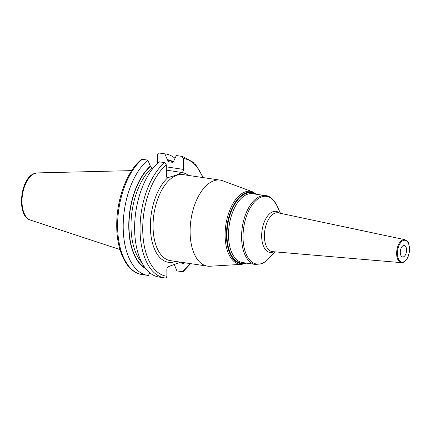 <?xml version="1.0" encoding="UTF-8"?>
<svg xmlns="http://www.w3.org/2000/svg" width="431" height="431" viewBox="0 0 431 431"><rect width="100%" height="100%" fill="white"/><g stroke="black" fill="none" stroke-linecap="round" stroke-linejoin="round"><path stroke-width="0.65" d="M188.374 175.412A45.406 24.109 98.4 0 0 181.871 172.497L166.328 170.121M181.871 172.497L176.02 175.218L167.939 177.61A45.406 24.109 98.4 0 0 150.656 232.659A45.406 24.109 98.4 0 0 175.358 261.531A45.406 24.109 98.4 0 0 175.638 261.423M164.669 162.616A61.374 32.584 98.4 0 0 140.043 228.732A61.374 32.584 98.4 0 0 164.518 277.871L159.098 277.068A61.374 32.584 98.4 0 1 134.623 227.929A61.374 32.584 98.4 0 1 159.249 161.814L164.669 162.616L166.301 164.798L166.355 175.649A2.608 1.385 -81.6 0 0 167.395 177.707A2.608 1.385 -81.6 0 0 167.794 177.658L167.939 177.61M165.272 277.968L164.518 277.871A61.374 32.584 98.4 0 0 165.272 277.968C166.269 277.99 166.802 277.419 166.883 276.26L166.851 269.731A2.608 1.385 -81.6 0 1 168.257 266.676L180.578 262.156M183.827 262.635A2.608 1.385 -81.6 0 1 183.918 263.476L178.984 262.743M190.044 263.556A59.44 31.555 -81.6 0 1 183.951 270.005L183.918 263.476M157.735 163.15L157.692 154.74C157.778 153.576 158.312 153.01 159.303 153.032L164.884 153.862L167.535 160.122L168.758 161.77L172.524 162.325L173.731 161.038L176.317 155.553L181.737 156.356L183.369 158.538L183.423 169.388A2.608 1.385 -81.6 0 1 182.017 172.443M213.582 180.875A43.477 23.08 -81.6 0 1 220.171 180.12A43.477 23.08 -81.6 0 1 222.671 180.761L252.701 191.876A36.84 19.557 -81.6 0 0 245.002 191.973A36.84 19.557 -81.6 0 0 225.16 232.072A36.84 19.557 -81.6 0 0 241.974 264.311L210.01 266.245A43.477 23.08 98.4 0 1 207.435 266.132A43.477 23.08 98.4 0 1 190.308 225.812A43.477 23.08 98.4 0 1 213.582 180.875M403.4 245.573A5.797 3.076 98.4 0 0 400.297 251.564A5.797 3.076 98.4 0 0 402.581 256.941A5.797 3.076 98.4 0 0 403.459 256.838A5.797 3.076 98.4 0 0 406.562 250.847A5.797 3.076 98.4 0 0 404.278 245.471A5.797 3.076 98.4 0 0 403.4 245.573M160.063 153.129L159.303 153.032A61.374 32.584 -81.6 0 1 160.063 153.129L165.644 153.953A61.374 32.584 98.4 0 0 164.884 153.862M142.235 159.292A61.374 32.584 98.4 0 0 117.609 225.408A61.374 32.584 98.4 0 0 142.085 274.547C126.773 272.527 116.462 250.939 116.731 224.847C116.618 199.127 126.946 171.226 141.212 159.583L142.235 159.292L147.817 160.116L150.467 166.377L151.69 168.025L153.053 168.23M149.789 272.801L148.42 275.468A61.374 32.584 98.4 0 1 147.666 275.377A61.374 32.584 98.4 0 1 123.191 226.237A61.374 32.584 98.4 0 1 147.817 160.116M183.951 270.005L183.369 271.417L182.34 271.708L176.92 270.905L174.264 264.472M174.948 158.225A61.374 32.584 98.4 0 0 165.644 153.953M181.737 156.356A61.374 32.584 -81.6 0 1 182.496 156.453L177.076 155.65A61.374 32.584 98.4 0 0 176.317 155.553M167.417 267.484A61.374 32.584 98.4 0 0 168.225 266.687M150.467 165.962A55.96 29.712 98.4 0 0 128.869 221.114A55.96 29.712 98.4 0 0 145.694 268.605M167.53 159.707A55.96 29.712 -81.6 0 1 173.499 161.867M30.396 220.069A23.937 12.709 98.4 0 1 22.191 197.048A23.937 12.709 98.4 0 1 34.916 173.391A23.937 12.709 -81.6 0 1 37.378 172.906L34.518 173.467C20.122 177.809 16.157 216.249 30.396 220.069L119.974 249.571M167.794 177.658L167.034 177.55M166.301 164.798A59.44 31.555 98.4 0 0 142.72 229.287A59.44 31.555 98.4 0 0 166.883 276.26M183.369 158.538A59.44 31.555 -81.6 0 1 202.78 177.545M220.171 180.12L183.116 174.636A43.477 23.08 98.4 0 0 176.527 175.385A43.477 23.08 98.4 0 0 153.247 220.322A43.477 23.08 98.4 0 0 170.38 260.647L207.435 266.132M246.047 263.061A36.091 19.158 -81.6 0 1 226.41 234.927A36.091 19.158 -81.6 0 1 245.902 192.835A36.091 19.158 -81.6 0 1 256.235 194.252M255.308 194.117A35.552 18.878 98.4 0 0 246.166 193.39A35.552 18.878 98.4 0 0 226.965 233.796A35.552 18.878 98.4 0 0 245.12 262.926M247.292 194.311A34.782 18.463 98.4 0 0 228.667 230.256A34.782 18.463 98.4 0 0 242.373 262.517L255.438 264.451A34.782 18.463 -81.6 0 1 241.732 232.19A34.782 18.463 -81.6 0 1 260.356 196.245A34.782 18.463 -81.6 0 1 265.625 195.642L252.561 193.708A34.782 18.463 98.4 0 0 247.292 194.311M274.789 251.839L269.03 258.261A34.216 18.167 -81.6 0 1 261.854 263.47A34.216 18.167 -81.6 0 1 243.025 237.055A34.216 18.167 -81.6 0 1 261.504 196.962A34.216 18.167 -81.6 0 1 276.842 205.506C273.028 198.858 269.289 195.572 265.625 195.642M279.503 213.113A20.742 11.012 98.4 0 0 272.866 211.729A20.742 11.012 98.4 0 0 261.66 236.037A20.742 11.012 98.4 0 0 273.076 252.049A20.742 11.012 98.4 0 0 273.782 251.752M278.302 212.86A19.616 10.414 98.4 0 0 274.989 213.135A19.616 10.414 98.4 0 0 264.467 233.731A19.616 10.414 98.4 0 0 272.559 251.645L401.466 262.657A11.621 6.169 -81.6 0 1 396.676 252.043A11.621 6.169 -81.6 0 1 402.91 239.841A11.621 6.169 -81.6 0 1 404.871 239.679L278.302 212.86M403.028 262.431A11.621 6.169 -81.6 0 1 401.466 262.657L403.2 262.409C406.341 260.927 408.383 257.463 409.326 252.027L409.434 247.006C408.383 244.07 410.037 242.685 404.871 239.679M403.373 240.471A11.044 5.862 -81.6 0 1 409.45 248.999A11.044 5.862 -81.6 0 1 403.486 261.94A11.044 5.862 -81.6 0 1 397.409 253.412A11.044 5.862 -81.6 0 1 403.373 240.471M183.423 169.388L166.312 166.856M150.467 166.377A55.551 29.491 98.4 0 0 129.122 220.403A55.551 29.491 98.4 0 0 145.08 267.807M167.535 160.122A55.551 29.491 -81.6 0 1 173.224 162.158M151.69 168.025A54.101 28.721 98.4 0 0 131.53 215.333A54.101 28.721 98.4 0 0 141.799 262.533M136.719 206.535A54.101 28.721 98.4 0 0 135.215 216.669M37.378 172.906L131.665 170.628M246.597 263.142L241.974 264.311M256.784 194.333L252.701 191.876M269.03 258.261C266.66 260.917 264.106 262.759 261.364 263.788L255.438 264.451M280.489 213.323L276.842 205.506M203.351 177.631L194.683 163.058L182.496 156.453M190.615 263.643L183.369 271.417M142.085 274.547L147.666 275.377"/></g></svg>

